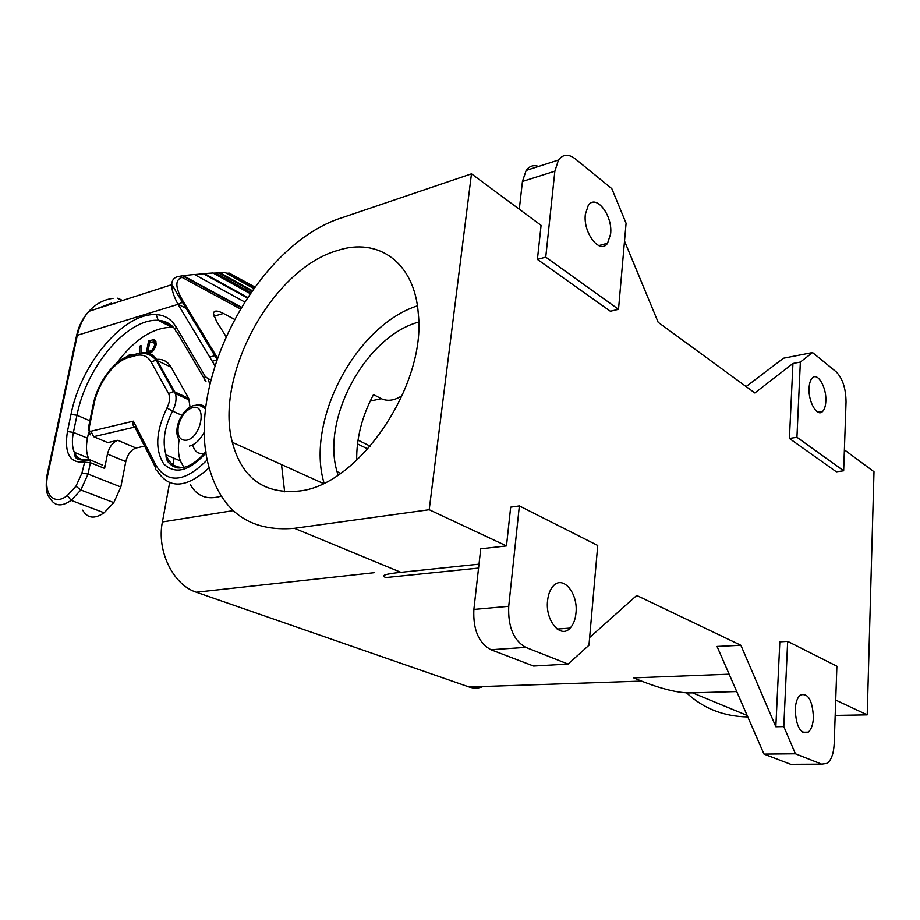 <?xml version="1.0" encoding="UTF-8"?>
<svg xmlns="http://www.w3.org/2000/svg" width="920" height="920" viewBox="0 0 920 920"><rect width="100%" height="100%" fill="white"/><g stroke="black" fill="none" stroke-linecap="round" stroke-linejoin="round"><path stroke-width="1.38" d="M809.082 388.136C809.335 383.433 810.37 380.075 812.21 378.085C817.592 371.784 826.712 387.412 825.838 401.154C825.608 405.973 824.538 409.388 822.652 411.401C817.362 417.577 808.162 402.017 809.082 388.136M843.663 470.787L846.043 402.005C845.894 388.459 842.616 378.419 836.245 371.887L812.555 352.544L800.354 362.066L796.938 437.276L843.663 470.787L836.337 471.799L789.418 438.46L792.948 363.48L800.354 362.066M795.213 709.469C795.639 702.466 797.318 697.659 800.262 695.048C808.105 692.702 812.486 700.189 813.429 717.473C813.038 724.615 811.313 729.502 808.266 732.147C800.492 734.367 796.145 726.811 795.213 709.469M834.21 743.532L836.889 666.206L787.669 641.366L783.806 726.57L795.42 753.79L821.686 764.152L827.31 763.335C831.415 759.874 833.716 753.273 834.21 743.532M835.187 715.415L867.215 714.851L835.716 700.097M736.713 691.541L692.553 692.863C678.327 693.484 658.708 688.482 633.696 677.867L729.146 674.188M867.215 714.851L874 471.741L844.387 449.834M747.799 716.944C723.637 716.473 703.213 708.434 686.527 692.829M479.009 564.167L400.878 572.32C384.928 573.976 379.983 575.713 386.066 577.53L478.561 568.077M400.878 572.32L294.411 528.31L429.203 509.714L506.483 545.916L510.669 507.161L519.363 505.919L508.725 606.292L473.869 609.442C472.972 629.567 478.653 642.999 490.9 649.727L533.6 666.045L568.066 664.067L525.757 647.369C513.601 640.481 507.921 626.784 508.725 606.292M506.483 545.916L480.746 548.814L473.869 609.442M402.327 395.462C394.76 400.499 387.745 401.58 381.259 398.693L373.508 394.577C361.985 416.311 356.385 438.207 356.695 460.287M418.669 322.069C365.78 336.363 321.195 418.508 337.03 471.615L338.042 475.03M483.115 686.515C478.572 688.447 473.903 688.608 469.119 686.987L196.305 592.227C173.248 585.039 156.469 550.919 162.403 521.95L169.625 482.712M783.806 726.57L775.836 726.742L740.876 645.276L636.72 595.458L589.651 637.502M795.42 753.79L764.002 754.089L717.048 646.449L740.876 645.276M538.568 166.439C533.554 164.68 529.425 166.014 526.159 170.43L522.445 181.458L519.294 209.219M537.406 259.405L610.362 311.247L618.516 309.315L545.744 257.14L537.406 259.405L541.087 225.354L471.477 173.834L342.585 217.534C257.324 243.662 184.161 382.007 209.173 467.808C221.766 511.922 250.183 532.082 294.411 528.31M545.744 257.14L554.863 171.201L558.474 160.034C562.971 154.135 568.583 153.755 575.322 158.884L611.834 188.692L626.083 223.272L618.516 309.315M358.018 440.116L370.311 446.188M575.966 613.111C578.37 593.354 562.844 574.586 553.15 586.155C550.114 589.547 548.262 594.377 547.584 600.633C545.077 620.597 560.671 639.158 570.147 628.084C573.367 624.611 575.31 619.62 575.966 613.111M519.363 505.919L597.735 545.479L588.961 645.254L568.066 664.067M417.416 305.842C355.511 325.726 305.509 421.084 324.047 483.057M284.636 491.809L281.508 464.577M209.725 357.098L215.878 355.361M300.207 490.923C359.122 484.345 426.478 385.112 418.301 313.743C414.724 262.142 377.971 237.026 337.467 250.505C272.251 268.996 214.325 375.532 232.334 442.336C242.017 478.549 264.638 494.741 300.207 490.923M746.108 386.572L783.518 358.214L812.555 352.544M795.029 764.279L790.717 764.301L764.002 754.089M789.418 438.46L796.938 437.276M624.519 241.074L658.179 322.31L754.848 392.966L792.948 363.48M172.638 466.359L174.133 458.263M787.669 641.366L779.838 641.849L775.836 726.742M610.615 233.979C612.961 215.602 595.953 193.476 588.259 205.459L585.35 214.36C582.923 233.024 600.081 254.897 607.568 243.225L610.615 233.979M429.203 509.714L471.477 173.834M131.801 355.039L130.157 354.303L127.178 356.638M149.983 353.061L153.467 350.52L155.998 345.598L155.422 340.469L152.536 339.905L148.568 341.055L146.119 353.556M140.978 353.073L140.967 345.437L139.415 346.449L139.426 353.222M192.993 445.843L193.292 446.832C195.35 452.249 199.077 454.388 204.458 453.261M183.954 467.486L180.366 460.92C178.261 454.871 177.847 447.787 179.112 439.656M116.656 363.181C134.481 339.48 152.881 327.509 171.867 327.278L173.512 327.405M88.607 432.561L87.457 438.219C85.893 446.119 86.215 452.709 88.412 457.999L88.987 459.183M104.489 465.911L104.615 468.418L107.468 454.066L125.787 461.61L120.83 487.013L88.055 474.065L81.926 473.098L85.215 459.885L88.55 459.218L102.361 465.048M107.468 454.066C109.388 446.717 112.826 442.129 117.794 440.312L136.045 448.017L144.589 446.142M209.15 467.751C186.449 488.37 169.153 489.428 157.262 470.913C155.261 469.821 154.974 468.211 156.377 466.084L133.343 421.153L90.965 431.238L93.633 436.69L107.755 442.6L117.794 440.312M107.755 442.6L104.604 441.278M151.179 362.054C147.591 355.994 142.301 353.866 135.297 355.695L136.125 353.959C144.037 351.969 150.673 354.004 156.032 360.065L173.523 391.506L174.662 391.839L175.409 393.565L173.523 391.506L168.555 393.576L151.179 362.054L156.032 360.065L171.017 367.08C167.463 361.089 162.311 358.57 155.56 359.513M171.017 367.08L188.715 398.406L190.037 407.134M130.812 354.257L131.606 354.648M130.157 354.303L131.652 355.016M129.26 354.729L130.237 355.2M128.156 355.672L128.892 356.017M155.94 341.516L154.261 341.987M154.663 345.034L152.559 349.841L147.867 351.946L149.718 342.412L153.743 341.722L154.663 345.034L155.963 345.678M153.743 341.722L156.216 342.941M154.089 341.929L156.216 342.987M154.411 342.309L156.239 343.206M154.663 343.01L156.25 343.792M154.744 343.919L156.181 344.62M154.468 346.023L155.687 346.622M154.111 347.219L155.204 347.76M153.64 348.289L154.675 348.784M153.065 349.232L154.054 349.715M152.559 349.841L153.594 350.347M152.076 350.29L153.191 350.83M151.328 350.808L152.617 351.44M150.328 351.244L151.927 352.015M147.867 351.946L150.075 353.016M154.227 339.882L155.411 340.457M153.467 339.791L155.652 340.872M152.536 339.905L155.836 341.527M148.568 341.055L150.742 342.125M139.415 346.449L140.967 347.197M172.005 325.921L161.931 320.804M122.176 300.622L117.426 298.207M171.201 325.22L162.966 321.046M122.532 300.506L119.347 298.885M234.381 319.286L223.445 313.455C216.982 310.143 213.658 310.27 213.486 313.846L216.511 321.298L225.963 336.444M190.314 484.587C197.041 496.466 207.38 500.296 221.306 496.098M125.787 461.61C127.661 454.319 131.077 449.799 136.045 448.017M120.83 487.013L113.804 502.63L104.144 512.773C94.541 519.283 87.388 518.409 82.708 510.151M357.5 443.911L367.839 448.983M240.258 308.867L182.045 277.368C174.547 279.841 175.191 288.305 183.977 302.749L182.459 302.335L178.031 304.324C173.73 296.309 171.626 289.765 171.718 284.683L171.718 284.683C171.81 280.312 173.88 277.61 177.928 276.575L182.045 277.368M133.343 421.153C132.342 423.901 132.837 425.868 134.826 427.053L155.583 467.636M178.721 276.437L183.183 275.643L241.27 307.165M241.04 307.556L182.551 275.827M183.183 275.643L194.43 274.459L244.547 301.886M247.169 297.839L203.504 273.78L204.424 273.573L247.514 297.332M194.626 274.562L203.504 273.78M250.067 293.549L213.003 272.987L204.424 273.573M251.712 291.191L218.902 272.93L220.029 272.711L252.126 290.605M213.267 273.136L218.902 272.93M253.632 288.512L225.423 272.734L220.029 272.711M254.058 287.914L227.884 273.263L225.986 273.044M188.025 309.442L178.1 304.244M178.123 304.209L187.979 309.361M254.518 287.293L229.114 273.056L227.884 273.263M254.782 286.936L229.114 273.056M692.553 692.863L747.132 715.426M186.622 440.209C179.883 440.703 177.1 436.114 178.25 426.443C180.722 416.507 185.495 410.228 192.556 407.617C207.46 403.224 201.296 437.759 186.622 440.209M196.098 405.191L196.822 404.995C200.606 404.167 203.584 405.225 205.769 408.192M641.539 681.087L469.119 686.987M374.141 572.7L196.305 592.227M554.863 171.201L522.445 181.458M204.516 431.733C200.33 439.725 195.281 444.509 189.37 446.085M381.259 398.693L370.197 401.097M233.22 510.611L162.403 521.95M821.686 764.152L790.717 764.301M525.757 647.369L490.9 649.727M85.514 459.735C80.35 459.977 76.601 457.493 74.267 452.272C72.105 446.97 71.817 440.335 73.416 432.377L67.424 431.549L71.001 414.425L76.969 415.253C86.238 366.999 127.144 318.113 158.205 320.355C165.209 320.689 170.924 323.771 175.34 329.624M87.457 438.219L73.416 432.377L76.969 415.253L89.884 420.762M111.573 303.059L96.002 309.039M198.398 326.531L197.294 326.853M223.445 313.455L213.98 316.227M67.424 431.549C64.216 452.709 69.46 462.875 83.168 462.081L90.355 462.691L88.055 474.065L80.856 489.992L71.139 500.376C61.502 507.081 54.407 506.253 49.864 497.916C46.368 494.983 45.413 487.462 46.989 475.352L47.782 474.823C43.251 494.074 54.165 506.241 67.321 495.5L71.139 500.376L104.144 512.773M113.804 502.63L80.856 489.992L75.957 486.254L67.321 495.5M81.926 473.098L75.957 486.254M83.168 462.081L84.168 460.115L90.252 460.161L90.355 462.691L104.615 468.418M88.412 457.999L74.267 452.272C75.21 455.641 73.634 459.977 84.168 460.115L87.17 459.333M113.079 298.344C103.695 299.598 95.657 303.922 88.952 311.305C83.271 317.745 79.396 325.737 77.314 335.294L47.782 474.823M214.877 365.677L178.031 304.324L77.314 335.294L76.509 335.972L47 475.284M217.43 357.926L183.977 302.749M71.001 414.425C80.799 363.803 123.613 312.455 156.227 314.64L158.205 320.355L171.867 327.278M156.227 314.64C164.737 315.031 171.407 319.183 176.214 327.106C174.846 329.233 175.111 330.924 177.008 332.154L205.976 381.581C204.044 380.362 203.791 378.66 205.24 376.464L176.214 327.106M184.77 467.279C175.755 468.222 169.498 464.059 166.002 454.802C162.184 441.876 164.369 427.305 172.569 411.091L181.895 415.322M209.783 384.652L208.276 378.856L210.933 379.787M206.103 452.801C189.416 471.166 175.306 474.881 163.794 463.967C154.79 449.811 155.848 431.158 166.957 408.02L172.569 411.091C175.881 404.524 176.824 398.682 175.409 393.565L189.474 400.131M208.276 378.856L205.24 376.464M168.555 393.576C170.327 397.452 169.786 402.27 166.957 408.02M93.633 436.69L134.826 427.053M90.965 431.238C89.435 431.365 88.826 430.249 89.171 427.869L88.297 428.513L90.229 434.827M135.297 355.695L128.444 357.627C114.149 361.307 98.06 383.191 94.035 404.11L89.171 427.869M94.035 404.11L93.162 404.788L88.32 428.398M128.444 357.627L129.26 355.902L132.077 355.108M93.184 404.662C97.497 382.628 114.068 360.18 129.26 355.902L139.196 353.257M188.715 398.406L174.662 391.839L157.159 360.398C153.387 354.016 147.855 351.578 140.564 353.107M156.377 466.084C168.394 484.035 185.368 481.93 207.299 459.758M179.204 439.794C172.017 429.548 182.608 408.147 193.476 405.639C198.053 404.478 202.101 405.709 205.643 409.319M340.63 473.282L337.03 471.615M216.729 359.984L212.232 361.261M558.474 160.034L526.159 170.43M194.155 319.539L193.062 319.849M172.12 326.025L170.395 326.531M76.532 335.892C78.626 326.105 82.765 317.906 88.952 311.305L171.718 284.683C173.673 286.661 173.868 288.477 182.459 302.335L216.947 359.317M205.919 451.49C196.029 463.254 186.415 468.717 177.1 467.877C169.464 465.198 165.772 460.839 166.002 454.802L180.366 460.92M250.792 292.491L215.763 273.022M570.147 628.084L557.186 629.073M822.652 411.401L817.949 412.183M607.568 243.225L598.77 245.617M232.334 442.336L323.23 483.448M808.266 732.147L802.573 732.251"/></g></svg>
